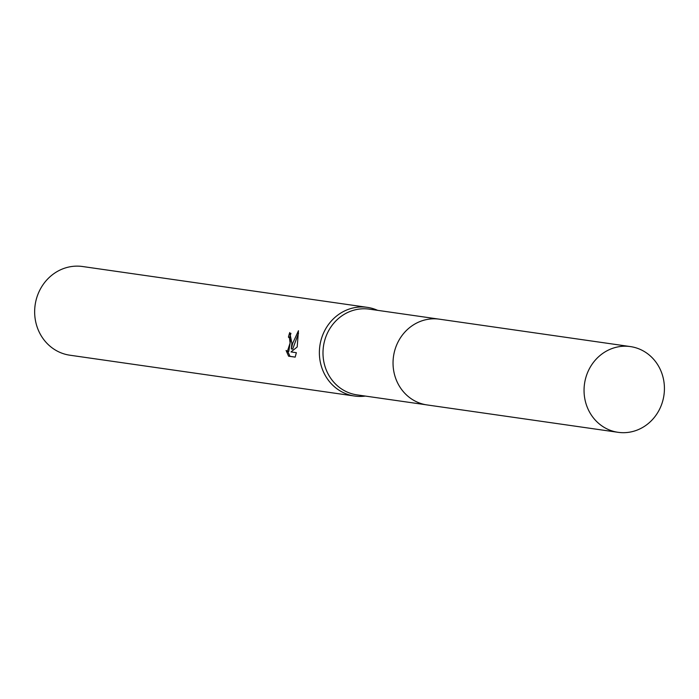 <?xml version="1.0" encoding="UTF-8"?>
<svg xmlns="http://www.w3.org/2000/svg" width="699" height="699" viewBox="0 0 699 699"><rect width="100%" height="100%" fill="white"/><g stroke="black" fill="none" stroke-linecap="round" stroke-linejoin="round"><path stroke-width="1.05" d="M438.352 319.041L369.325 309.15A43.303 40.123 98.2 0 0 323.279 347.744A43.303 40.123 98.2 0 0 357.032 394.883L426.058 404.773M377.617 310.339A44.797 41.503 98.2 0 0 367.307 307.35A44.797 41.503 98.2 0 0 319.679 347.272A44.797 41.503 98.2 0 0 354.594 396.036A44.797 41.503 98.2 0 0 365.324 396.071M290.95 333.301A43.303 40.123 98.2 0 0 289.823 337.276L288.434 337.128A44.797 41.503 -81.8 0 1 289.744 332.541L291.876 343.288L291.317 348.958L292.663 343.401L298.456 330.723M367.307 307.35L82.587 266.52A44.797 41.503 98.2 0 0 34.95 306.45A44.797 41.503 98.2 0 0 69.865 355.206L354.594 396.036M298.447 330.732L297.197 346.966L291.02 351.92L296.359 352.68M296.35 352.68L295.179 357.137L288.6 356.193L286.083 350.47L287.359 351.414L290.102 343.034L289.473 338.045L288.434 337.128M289.823 337.276L290.863 338.194L288.757 351.562L287.359 351.414M287.726 351.448L290.041 356.341L295.196 357.084M290.041 356.35L288.6 356.193M298.525 333.152L292.698 349.107L291.317 348.958M629.065 346.416A43.303 40.123 98.2 0 0 584.425 384.467A43.303 40.123 98.2 0 0 618.091 432.314A43.303 40.123 98.2 0 0 619.41 432.48A43.303 40.123 98.2 0 0 664.05 394.437A43.303 40.123 98.2 0 0 630.384 346.582A43.303 40.123 98.2 0 0 629.065 346.416M630.384 346.582L439.4 319.181A43.321 40.14 98.2 0 0 438.072 319.015A43.321 40.14 98.2 0 0 393.415 357.075A43.321 40.14 98.2 0 0 427.098 404.939L618.091 432.314"/></g></svg>
